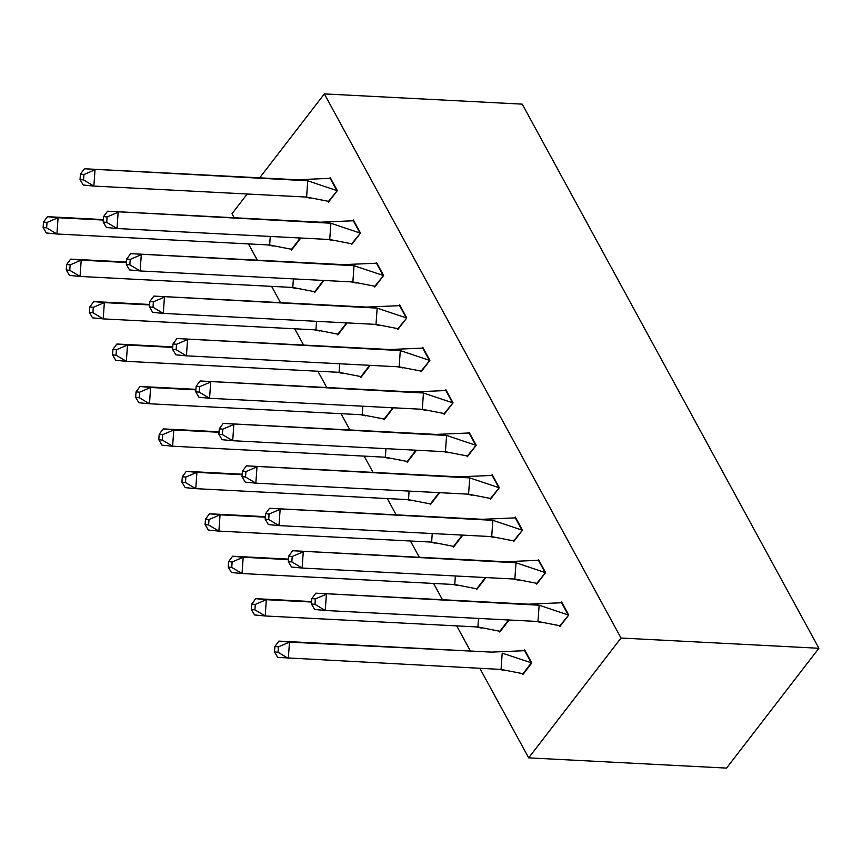 <?xml version="1.0" encoding="UTF-8"?>
<svg xmlns="http://www.w3.org/2000/svg" width="862" height="862" viewBox="0 0 862 862"><rect width="100%" height="100%" fill="white"/><g stroke="black" fill="none" stroke-linecap="round" stroke-linejoin="round"><path stroke-width="1.29" d="M259.677 177.831L324.349 93.904L522.232 104.14L818.9 648.267L726.547 768.096L528.665 757.86L479.854 668.33M470.415 651.015L456.72 625.887M442.454 599.726L433.575 583.445M419.309 557.283L410.431 541.002M396.175 514.84L387.297 498.559M373.03 472.398L364.152 456.117M349.897 429.966L341.018 413.685M326.752 387.523L317.873 371.242M303.618 345.08L294.739 328.799M280.473 302.637L271.595 286.356M257.329 260.195L248.461 243.914M234.195 217.752L231.997 213.733L247.2 194.004M528.665 757.86L621.017 638.031L818.9 648.267M324.349 93.904L621.017 638.031M522.512 673.685L522.943 674.472L531.8 662.964L524.689 649.905L524.118 650.648M559.449 625.747L559.88 626.545L568.748 615.037L561.625 601.978L561.054 602.721M499.367 631.243L499.798 632.029L508.666 620.532L508.354 619.961M536.304 583.315L536.735 584.102L545.603 572.594L538.481 559.535L537.92 560.278M476.233 588.8L476.664 589.586L485.522 578.09L485.22 577.518M513.17 540.873L513.601 541.659L522.469 530.152L515.347 517.092L514.776 517.836M453.089 546.357L453.52 547.144L462.388 535.647L462.075 535.076M490.025 498.43L490.456 499.217L499.324 487.709L492.202 474.65L491.642 475.393M429.955 503.914L430.375 504.701L439.243 493.204L438.941 492.633M466.892 455.987L467.323 456.774L476.19 445.277L469.068 432.218L468.497 432.95M406.81 461.472L407.241 462.258L416.109 450.761L415.796 450.201M443.747 413.544L444.178 414.331L453.046 402.834L445.923 389.775L445.352 390.508M383.665 419.029L384.096 419.826L392.964 408.319L392.663 407.758M420.613 371.102L421.044 371.888L429.901 360.391L422.789 347.332L422.218 348.065M360.531 376.586L360.962 377.384L369.83 365.876L369.518 365.316M397.468 328.659L397.899 329.446L406.767 317.949L399.645 304.889L399.074 305.622M337.387 334.154L337.818 334.941L346.686 323.433L346.373 322.873M374.334 286.216L374.765 287.014L383.622 275.506L376.511 262.447L375.94 263.179M314.253 291.712L314.684 292.498L323.541 280.99L323.239 280.43M351.19 243.774L351.621 244.571L360.488 233.063L353.366 220.004L352.795 220.747M291.108 249.269L291.539 250.055L300.407 238.548L300.095 237.987M328.045 201.331L328.476 202.128L337.344 190.621L330.221 177.561L329.661 178.305M528.546 604.187L539.149 605.21L568.241 614.994L561.571 602.743L528.546 604.187L315.815 593.175L539.149 605.21L537.985 621.491L559.934 625.769L568.737 615.015M315.352 598.918L311.828 598.584L311.441 604.003L314.662 609.456L325.254 610.49L314.975 604.348L315.352 598.918L326.418 594.209L325.254 610.49L537.985 621.491M311.828 598.584L315.815 593.175M311.441 604.003L314.975 604.348M501.048 669.429L277.726 657.394L274.504 651.941L278.027 652.275L288.317 658.417L289.481 642.136L278.879 641.102L491.609 652.114L524.635 650.681L531.304 662.921L522.997 673.707L501.048 669.429L502.201 653.148L531.789 662.943M278.027 652.275L278.415 646.856L289.481 642.136L491.609 652.114M278.879 641.102L274.881 646.511L274.504 651.941M278.415 646.856L274.881 646.511M505.412 561.744L516.004 562.767L545.107 572.551L538.427 560.3L505.412 561.744L292.681 550.732L516.004 562.767L514.851 579.059L536.8 583.337L545.592 572.573M292.218 556.486L288.684 556.141L288.296 561.561L291.518 567.013L302.12 568.047L291.83 561.905L292.218 556.486L303.273 551.766L302.12 568.047L514.851 579.059M288.684 556.141L292.681 550.732M288.296 561.561L291.83 561.905M482.267 519.301L492.87 520.325L521.963 530.108L515.293 517.868L482.267 519.301L269.537 508.289L492.87 520.325L491.706 536.617L513.655 540.894L522.447 530.13M269.073 514.043L265.55 513.698L265.162 519.118L268.384 524.581L278.976 525.604L268.696 519.463L269.073 514.043L280.139 509.323L278.976 525.604L491.706 536.617M265.55 513.698L269.537 508.289M265.162 519.118L268.696 519.463M459.134 476.858L469.725 477.893L498.829 487.666L492.148 475.425L459.134 476.858L246.403 465.846L469.725 477.893L468.572 494.174L490.51 498.451L499.313 487.687M245.939 471.6L242.405 471.255L242.017 476.686L245.239 482.138L255.842 483.162L245.551 477.02L245.939 471.6L256.995 466.881L255.842 483.162L468.572 494.174M242.405 471.255L246.403 465.846M242.017 476.686L245.551 477.02M435.989 434.416L446.591 435.45L475.684 445.223L469.014 432.983L435.989 434.416L223.258 423.414L446.591 435.45L445.428 451.731L467.376 456.009L476.169 445.245M222.795 429.157L219.26 428.813L218.883 434.243L222.105 439.695L232.697 440.719L222.407 434.588L222.795 429.157L233.861 424.438L232.697 440.719L445.428 451.731M219.26 428.813L223.258 423.414M218.883 434.243L222.407 434.588M412.844 391.973L423.447 393.007L452.55 402.78L445.869 390.54L412.844 391.973L200.124 380.972L423.447 393.007L422.294 409.288L444.232 413.566L453.035 402.802M199.661 386.715L196.127 386.37L195.739 391.801L198.96 397.253L209.563 398.287L199.273 392.145L199.661 386.715L210.716 381.995L209.563 398.287L422.294 409.288M196.127 386.37L200.124 380.972M195.739 391.801L199.273 392.145M506.608 619.875L508.171 620.478L499.852 631.264L477.904 626.986L478.518 618.42M311.613 601.557L255.734 598.67L266.336 599.693L265.184 615.974L477.904 626.986M265.184 615.974L254.581 614.951L251.359 609.499L254.893 609.843L265.184 615.974M507.869 619.94L508.655 620.5M254.893 609.843L255.281 604.413L266.336 599.693L311.581 602.032M255.734 598.67L251.747 604.068L251.359 609.499M255.281 604.413L251.747 604.068M483.463 577.432L485.026 578.036L476.718 588.821L454.77 584.544L455.373 575.978M288.468 559.115L232.6 556.227L243.192 557.251L242.039 573.542L454.77 584.544M242.039 573.542L231.447 572.508L228.214 567.056L231.749 567.401L242.039 573.542M484.735 577.497L485.511 578.057M231.749 567.401L232.137 561.97L243.192 557.251L288.436 559.6M232.6 556.227L228.602 561.625L228.214 567.056M232.137 561.97L228.602 561.625M460.319 534.99L461.881 535.593L453.574 546.379L431.625 542.101L432.239 533.535M265.334 516.672L209.455 513.784L220.058 514.808L218.894 531.1L431.625 542.101M218.894 531.1L208.302 530.065L205.081 524.613L208.615 524.958L218.894 531.1M461.59 535.054L462.377 535.625M208.615 524.958L209.003 519.527L220.058 514.808L265.302 517.157M209.455 513.784L205.468 519.183L205.081 524.613M209.003 519.527L205.468 519.183M437.185 492.547L438.747 493.15L430.44 503.936L408.491 499.658L409.094 491.092M242.19 474.229L186.321 471.342L196.913 472.376L195.76 488.657L408.491 499.658M195.76 488.657L185.158 487.623L181.936 482.17L185.47 482.515L195.76 488.657M438.456 492.611L439.232 493.183M185.47 482.515L185.858 477.085L196.913 472.376L242.157 474.714M186.321 471.342L182.324 476.74L181.936 482.17M185.858 477.085L182.324 476.74M414.04 450.104L415.603 450.707L407.295 461.493L385.346 457.216L385.96 448.649M219.056 431.787L163.177 428.899L173.779 429.933L172.615 446.214L385.346 457.216M172.615 446.214L162.024 445.18L158.802 439.728L162.336 440.073L172.615 446.214M415.312 450.169L416.098 450.74M162.336 440.073L162.713 434.642L173.779 429.933L219.023 432.271M163.177 428.899L159.19 434.297L158.802 439.728M162.713 434.642L159.19 434.297M389.71 349.53L400.302 350.565L429.405 360.338L422.736 348.097L389.71 349.53L176.979 338.529L400.302 350.565L399.149 366.846L421.098 371.123L429.89 360.37M176.516 344.272L172.982 343.927L172.605 349.358L175.826 354.81L186.418 355.844L176.128 349.703L176.516 344.272L187.571 339.553L186.418 355.844L399.149 366.846M172.982 343.927L176.979 338.529M172.605 349.358L176.128 349.703M390.906 407.661L392.469 408.276L384.15 419.051L362.212 414.773L362.816 406.207M195.911 389.344L140.043 386.456L150.635 387.491L149.482 403.772L362.212 414.773M149.482 403.772L138.879 402.737L135.657 397.285L139.191 397.63L149.482 403.772M392.167 407.726L392.953 408.297M139.191 397.63L139.579 392.199L150.635 387.491L195.879 389.829M140.043 386.456L136.045 391.854L135.657 397.285M139.579 392.199L136.045 391.854M366.565 307.087L377.168 308.122L406.271 317.895L399.591 305.654L366.565 307.087L153.835 296.086L377.168 308.122L376.004 324.403L397.953 328.681L406.756 317.927M153.382 301.829L149.848 301.484L149.46 306.915L152.682 312.367L163.284 313.402L152.994 307.26L153.382 301.829L164.437 297.121L163.284 313.402L376.004 324.403M149.848 301.484L153.835 296.086M149.46 306.915L152.994 307.26M367.762 365.219L369.324 365.833L361.016 376.608L339.068 372.33L339.682 363.764M172.777 346.901L116.898 344.013L127.501 345.048L126.337 361.329L339.068 372.33M126.337 361.329L115.745 360.294L112.523 354.842L116.047 355.187L126.337 361.329M369.033 365.283L369.809 365.854M116.047 355.187L116.435 349.757L127.501 345.048L172.745 347.386M116.898 344.013L112.9 349.412L112.523 354.842M116.435 349.757L112.9 349.412M343.432 264.645L354.023 265.679L383.127 275.452L376.446 263.212L343.432 264.645L130.701 253.643L354.023 265.679L352.87 281.96L374.819 286.238L383.612 275.484M130.237 259.387L126.703 259.042L126.315 264.472L129.537 269.925L140.14 270.959L129.85 264.817L130.237 259.387L141.293 254.678L140.14 270.959L352.87 281.96M126.703 259.042L130.701 253.643M126.315 264.472L129.85 264.817M344.628 322.776L346.19 323.39L337.872 334.176L315.934 329.887L316.537 321.332M149.632 304.469L93.764 301.571L104.356 302.605L103.203 318.886L315.934 329.887M103.203 318.886L92.6 317.852L89.379 312.4L92.913 312.744L103.203 318.886M345.888 322.851L346.675 323.412M92.913 312.744L93.301 307.325L104.356 302.605L149.6 304.943M93.764 301.571L89.767 306.98L89.379 312.4M93.301 307.325L89.767 306.98M320.287 222.202L330.889 223.236L359.982 233.02L353.312 220.769L320.287 222.202L107.556 211.201L330.889 223.236L329.726 239.517L351.674 243.795L360.478 233.042M107.093 216.944L103.569 216.599L103.181 222.03L106.403 227.482L116.995 228.516L106.716 222.374L107.093 216.944L118.159 212.235L116.995 228.516L329.726 239.517M103.569 216.599L107.556 211.201M103.181 222.03L106.716 222.374M321.483 280.344L323.045 280.947L314.738 291.733L292.789 287.455L293.403 278.889M126.498 262.026L70.619 259.128L81.211 260.162L80.058 276.443L292.789 287.455M80.058 276.443L69.466 275.42L66.245 269.957L69.768 270.302L80.058 276.443M322.754 280.409L323.53 280.969M69.768 270.302L70.156 264.882L81.211 260.162L126.455 262.501M70.619 259.128L66.622 264.537L66.245 269.957M70.156 264.882L66.622 264.537M297.153 179.77L307.745 180.794L336.848 190.577L330.168 178.326L297.153 179.77L84.422 168.758L307.745 180.794L306.592 197.075L328.53 201.352L337.333 190.599M83.959 174.501L80.425 174.167L80.037 179.587L83.258 185.039L93.861 186.073L83.571 179.932L83.959 174.501L95.014 169.792L93.861 186.073L306.592 197.075M80.425 174.167L84.422 168.758M80.037 179.587L83.571 179.932M298.349 237.901L299.911 238.505L291.593 249.29L269.644 245.013L270.259 236.447M103.354 219.584L47.475 216.685L58.077 217.72L56.924 234.001L269.644 245.013M56.924 234.001L46.322 232.977L43.1 227.525L46.634 227.859L56.924 234.001M299.61 237.966L300.396 238.526M46.634 227.859L47.022 222.439L58.077 217.72L103.321 220.058M47.475 216.685L43.488 222.094L43.1 227.525M47.022 222.439L43.488 222.094M536.283 621.405L541.444 622.569M499.346 669.343L504.507 670.496M513.149 578.962L518.31 580.126M490.004 536.52L495.165 537.683M466.87 494.088L472.031 495.241M443.725 451.645L448.886 452.798M420.591 409.202L425.742 410.355M476.212 626.9L481.362 628.053M453.067 584.458L458.228 585.61M429.933 542.015L435.084 543.168M406.789 499.572L411.95 500.736M383.644 457.129L388.805 458.293M397.447 366.759L402.608 367.912M360.51 414.687L365.671 415.85M374.313 324.317L379.463 325.48M337.365 372.244L342.526 373.408M351.168 281.874L356.329 283.038M314.231 329.801L319.382 330.965M328.023 239.431L333.185 240.595M291.087 287.358L296.248 288.522M304.889 196.989L310.051 198.152M267.953 244.927L273.103 246.079"/></g></svg>
